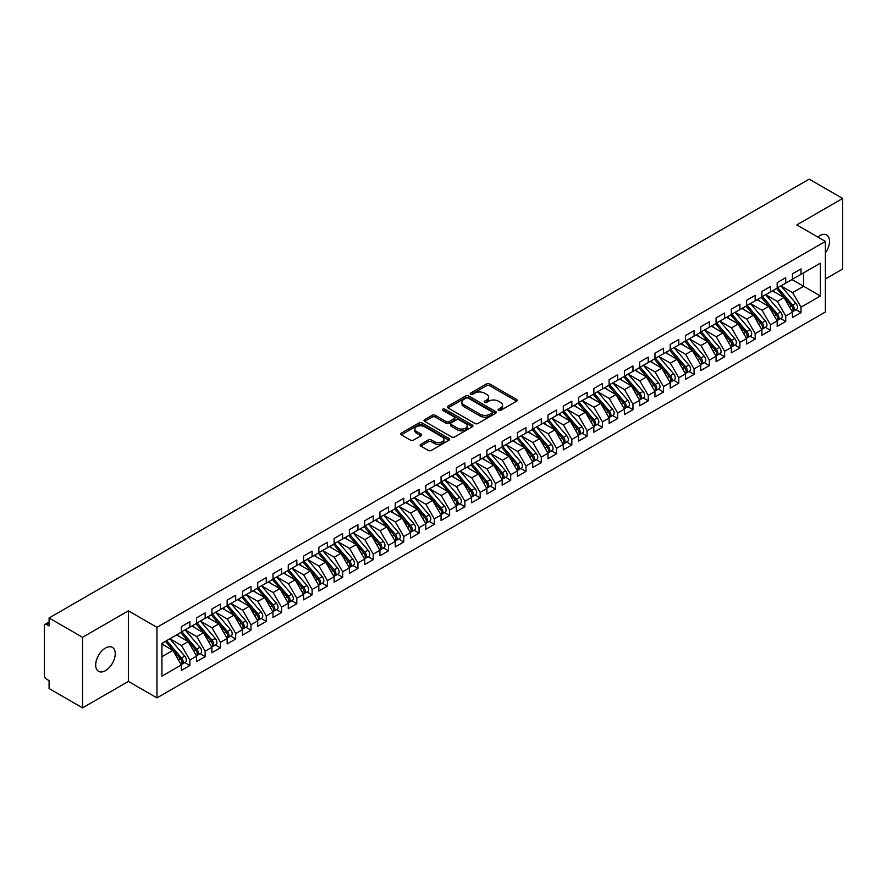 <?xml version="1.0" encoding="UTF-8"?>
<svg xmlns="http://www.w3.org/2000/svg" width="887" height="887" viewBox="0 0 887 887"><rect width="100%" height="100%" fill="white"/><g stroke="black" fill="none" stroke-linecap="round" stroke-linejoin="round"><path stroke-width="1.33" d="M498.549 410.404A1.486 0.854 0 0 0 500.645 410.404L516.578 401.201A2.118 1.22 0 0 0 517.199 400.336A2.118 1.22 0 0 0 516.578 399.472L489.58 383.883A2.118 1.22 0 0 0 486.586 383.883L470.653 393.085A1.486 0.854 0 0 0 470.221 393.695A1.486 0.854 0 0 0 470.653 394.294A1.486 0.854 0 0 0 472.749 394.294L474.811 393.107A6.786 3.914 0 0 1 484.413 393.107L486.664 394.405A6.786 3.914 0 0 1 488.648 397.176A6.786 3.914 0 0 1 486.664 399.948L484.601 401.135A1.486 0.854 0 0 0 484.169 401.744A1.486 0.854 0 0 0 484.601 402.354A1.486 0.854 0 0 0 486.697 402.354L488.759 401.157A6.786 3.914 0 0 1 498.361 401.157L500.612 402.454A6.786 3.914 0 0 1 502.596 405.226A6.786 3.914 0 0 1 500.612 407.998L498.549 409.195A1.486 0.854 0 0 0 498.106 409.794A1.486 0.854 0 0 0 498.549 410.404L498.549 409.195M105.464 670.639A13.826 7.983 120 0 0 114.501 658.453A13.826 7.983 120 0 0 112.383 647.377A13.826 7.983 120 0 0 105.464 648.053A13.826 7.983 120 0 0 96.428 660.238A13.826 7.983 120 0 0 98.546 671.326A13.826 7.983 120 0 0 105.464 670.639M825.387 252.917A13.826 7.983 120 0 0 826.651 234.988A13.826 7.983 120 0 0 819.732 235.676A13.826 7.983 120 0 0 817.792 237.029M420.748 444.32A2.118 1.22 0 0 0 420.128 445.185A2.118 1.22 0 0 0 420.748 446.05L428.321 450.43A2.118 1.22 0 0 0 431.326 450.43L449.022 440.207A2.118 1.22 0 0 0 449.642 439.342A2.118 1.22 0 0 0 449.022 438.477L422.024 422.888A2.118 1.22 0 0 0 419.03 422.888L401.323 433.111A2.118 1.22 0 0 0 400.702 433.976A2.118 1.22 0 0 0 401.323 434.841L410.481 440.118A2.118 1.22 0 0 0 413.475 440.118L421.048 435.75A2.118 1.22 0 0 0 421.669 434.885A2.118 1.22 0 0 0 421.048 434.02L416.513 431.404A5.677 3.271 0 0 1 414.85 429.086A5.677 3.271 0 0 1 418.354 426.059A5.677 3.271 0 0 1 424.54 426.769L442.303 437.025A5.677 3.271 0 0 1 443.966 439.342A5.677 3.271 0 0 1 440.462 442.369A5.677 3.271 0 0 1 434.286 441.659L431.326 439.952A2.118 1.22 0 0 0 428.321 439.952L420.748 444.32L420.748 446.05L428.321 441.715L428.321 439.952M825.387 278.995L842.65 269.027L842.65 198.455L809.188 179.141L49.084 617.973L49.084 625.912L46.645 624.503A3.238 1.874 -120 0 0 45.026 624.348A3.238 1.874 -120 0 0 44.35 625.834L44.35 675.229A3.238 1.874 -120 0 0 46.645 679.198L49.084 680.606L49.084 688.545L82.546 707.859L128.382 681.404L156.955 697.892L156.955 627.331L128.382 610.833L82.546 637.298L49.084 617.973M842.65 198.455L796.814 224.921L825.387 241.408L156.955 627.331M474.966 423.498A2.118 1.22 0 0 0 477.96 423.498L495.656 413.287A2.118 1.22 0 0 0 496.276 412.411A2.118 1.22 0 0 0 495.656 411.546L468.669 395.968A2.118 1.22 0 0 0 465.664 395.968L447.968 406.179A2.118 1.22 0 0 0 447.347 407.044A2.118 1.22 0 0 0 447.968 407.909L474.966 423.498M443.389 410.725A1.486 0.854 0 0 1 444.897 410.936L472.305 426.758L454.643 436.958A2.118 1.22 0 0 1 451.638 436.958L424.651 421.38L432.224 417.034L432.224 415.271L424.651 419.64A2.118 1.22 0 0 0 424.03 420.516A2.118 1.22 0 0 0 424.651 421.38L424.651 419.64M432.224 417.034A2.118 1.22 0 0 1 435.218 417.034L435.218 415.271A2.118 1.22 0 0 0 432.224 415.271M435.218 415.271L446.172 421.591A2.118 1.22 0 0 0 449.166 421.591L454.188 418.697A2.118 1.22 0 0 0 454.809 417.832A2.118 1.22 0 0 0 454.188 416.957L442.79 410.382A1.486 0.854 0 0 1 442.358 409.772A1.486 0.854 0 0 1 443.278 408.985A1.486 0.854 0 0 1 444.897 409.173L472.339 425.017A2.118 1.22 0 0 1 472.959 425.882A2.118 1.22 0 0 1 472.339 426.747L472.339 425.017M156.955 697.892L825.387 311.98L825.387 241.408M792.002 279.56L820.42 295.97L820.42 263.151L801.016 274.36L801.016 268.894L792.457 273.828L792.457 279.294L785.738 283.175L785.738 277.709L777.178 282.654L777.178 288.12L770.459 292L770.459 286.534L761.9 291.468L761.9 296.934L755.181 300.826L755.181 295.349L746.621 300.294L746.621 305.76L739.902 309.641L739.902 304.174L731.343 309.108L731.343 314.586L724.624 318.466L724.624 312.989L716.064 317.934L716.064 323.4L709.345 327.281L709.345 321.815L700.785 326.76L700.785 332.226L694.066 336.106L694.066 330.64L685.507 335.574L685.507 341.04L678.788 344.921L678.788 339.455L670.228 344.4L670.228 349.866L663.509 353.747L663.509 348.281L654.95 353.214L654.95 358.692L648.231 362.572L648.231 357.095L639.671 362.04L639.671 367.506L632.952 371.387L632.952 365.921L624.393 370.855L624.393 376.332L617.674 380.213L617.674 374.735L609.114 379.68L609.114 385.146L602.395 389.027L602.395 383.561L593.835 388.506L593.835 393.972L587.116 397.853L587.116 392.387L578.557 397.321L578.557 402.787L571.838 406.667L571.838 401.201L563.278 406.146L563.278 411.612L556.559 415.493L556.559 410.027L548 414.961L548 420.438L541.281 424.319L541.281 418.841L532.721 423.786L532.721 429.253L526.002 433.133L526.002 427.667L517.443 432.601L517.443 438.078L510.724 441.959L510.724 436.482L502.164 441.427L502.164 446.893L495.445 450.773L495.445 445.307L486.885 450.252L486.885 455.718L480.166 459.599L480.166 454.133L471.618 459.067L471.618 464.533L464.888 468.414L464.888 462.947L456.339 467.892L456.339 473.359L449.609 477.239L449.609 471.773L441.061 476.707L441.061 482.184L434.331 486.065L434.331 480.588L425.782 485.533L425.782 490.999L419.052 494.879L419.052 489.413L410.504 494.347L410.504 499.824L403.773 503.705L403.773 498.239L395.225 503.173L395.225 508.639L388.495 512.52L388.495 507.054L379.946 511.999L379.946 517.465L373.216 521.345L373.216 515.879L364.668 520.813L364.668 526.279L357.938 530.171L357.938 524.694L349.389 529.639L349.389 535.105L342.659 538.986L342.659 533.519L334.111 538.453L334.111 543.931L327.381 547.811L327.381 542.334L318.832 547.279L318.832 552.745L312.102 556.626L312.102 551.16L303.554 556.094L303.554 561.571L296.823 565.451L296.823 559.985L288.275 564.919L288.275 570.385L281.545 574.266L281.545 568.8L272.996 573.745L272.996 579.211L266.266 583.092L266.266 577.625L257.718 582.559L257.718 588.026L250.988 591.917L250.988 586.44L242.439 591.385L242.439 596.851L235.709 600.732L235.709 595.266L227.161 600.2L227.161 605.677L220.431 609.557L220.431 604.08L211.882 609.025L211.882 614.491L205.152 618.372L205.152 612.906L196.604 617.851L196.604 623.317L189.873 627.198L189.873 621.732L181.325 626.665L181.325 632.132L161.922 643.341L161.922 676.149L181.325 664.951L172.921 650.393L161.922 644.04M820.42 295.97L801.016 307.168L792.612 292.621L781.003 285.913M795.938 309.707L801.016 312.645L801.016 307.168M801.016 312.645L792.457 317.579L792.457 312.113L785.738 315.994L777.334 301.436L765.725 294.739L780.56 312.058L777.345 313.909A4.324 2.495 60 0 1 779.019 318.023A4.324 2.495 60 0 1 778.121 319.996A4.324 2.495 60 0 1 777.422 320.196M780.66 318.533L785.738 321.46L785.738 315.994M785.738 321.46L777.178 326.405L777.178 320.928L770.459 324.819L762.055 310.262L750.446 303.554M765.381 327.347L770.459 330.286L770.459 324.819M770.459 330.286L761.9 335.219L761.9 329.753L755.181 333.634L746.776 319.076L735.168 312.379L750.003 329.698L746.787 331.55A4.324 2.495 60 0 1 748.462 335.663A4.324 2.495 60 0 1 747.564 337.637A4.324 2.495 60 0 1 746.865 337.836M750.103 336.173L755.181 339.1L755.181 333.634M755.181 339.1L746.621 344.045L746.621 338.579L739.902 342.46L731.498 327.902L719.889 321.194M734.824 344.999L739.902 347.926L739.902 342.46M739.902 347.926L731.343 352.86L731.343 347.394L724.624 351.274L716.219 336.727L704.611 330.019L719.446 347.338L716.23 349.19A4.324 2.495 60 0 1 717.905 353.303A4.324 2.495 60 0 1 717.006 355.277A4.324 2.495 60 0 1 716.308 355.476M719.545 353.813L724.624 356.751L724.624 351.274M724.624 356.751L716.064 361.685L716.064 356.219L709.345 360.1L700.941 345.542L689.332 338.834L704.167 356.164L700.952 358.015A4.324 2.495 60 0 1 702.626 362.118A4.324 2.495 60 0 1 701.728 364.102A4.324 2.495 60 0 1 701.029 364.302M704.267 362.639L709.345 365.566L709.345 360.1M709.345 365.566L700.785 370.511L700.785 365.034L694.066 368.914L685.662 354.368L674.053 347.66M688.988 371.453L694.066 374.392L694.066 368.914M694.066 374.392L685.507 379.326L685.507 373.859L678.788 377.74L670.384 363.182L658.775 356.485M673.71 380.279L678.788 383.206L678.788 377.74M678.788 383.206L670.228 388.151L670.228 382.685L663.509 386.566L655.105 372.008L643.496 365.3M658.431 389.094L663.509 392.032L663.509 386.566M663.509 392.032L654.95 396.966L654.95 391.5L648.231 395.38L639.826 380.822L628.218 374.126L643.053 391.444L639.837 393.296A4.324 2.495 60 0 1 641.512 397.409A4.324 2.495 60 0 1 640.614 399.383A4.324 2.495 60 0 1 639.915 399.582M643.153 397.919L648.231 400.846L648.231 395.38M648.231 400.846L639.671 405.791L639.671 400.325L632.952 404.206L624.548 389.648L612.939 382.94L627.774 400.27L624.559 402.121A4.324 2.495 60 0 1 626.233 406.224A4.324 2.495 60 0 1 625.335 408.208A4.324 2.495 60 0 1 624.636 408.408M627.874 406.745L632.952 409.672L632.952 404.206M632.952 409.672L624.393 414.617L624.393 409.14L617.674 413.02L609.269 398.474L597.661 391.766M612.595 415.559L617.674 418.498L617.674 413.02M617.674 418.498L609.114 423.432L609.114 417.965L602.395 421.846L593.991 407.288L582.382 400.591L597.217 417.91L594.002 419.762A4.324 2.495 60 0 1 595.676 423.875A4.324 2.495 60 0 1 594.778 425.849A4.324 2.495 60 0 1 594.079 426.048M597.317 424.385L602.395 427.312L602.395 421.846M602.395 427.312L593.835 432.257L593.835 426.78L587.116 430.661L578.712 416.114L567.103 409.406M582.038 433.2L587.116 436.138L587.116 430.661M587.116 436.138L578.557 441.072L578.557 435.606L571.838 439.486L563.433 424.928L551.825 418.232L566.66 435.55L563.445 437.402A4.324 2.495 60 0 1 565.119 441.515A4.324 2.495 60 0 1 564.221 443.489A4.324 2.495 60 0 1 563.522 443.688M566.76 442.025L571.838 444.952L571.838 439.486M571.838 444.952L563.278 449.897L563.278 444.431L556.559 448.312L548.155 433.754L536.546 427.046L551.381 444.376L548.166 446.228A4.324 2.495 60 0 1 549.84 450.33A4.324 2.495 60 0 1 548.942 452.315A4.324 2.495 60 0 1 548.244 452.514M551.481 450.84L556.559 453.778L556.559 448.312M556.559 453.778L548 458.712L548 453.246L541.281 457.127L532.876 442.569L521.268 435.872M536.203 459.666L541.281 462.593L541.281 457.127M541.281 462.593L532.721 467.538L532.721 462.072L526.002 465.952L517.598 451.394L505.989 444.686M520.924 468.491L526.002 471.418L526.002 465.952M526.002 471.418L517.443 476.363L517.443 470.886L510.724 474.767L502.319 460.22L490.711 453.512M505.645 477.306L510.724 480.244L510.724 474.767M510.724 480.244L502.164 485.178L502.164 479.712L495.445 483.592L487.041 469.035L475.432 462.338L490.267 479.656L487.052 481.508A4.324 2.495 60 0 1 488.726 485.621A4.324 2.495 60 0 1 487.828 487.595A4.324 2.495 60 0 1 487.129 487.795M490.367 486.131L495.445 489.059L495.445 483.592M495.445 489.059L486.885 494.004L486.885 488.526L480.166 492.407L471.762 477.86L460.153 471.152L474.988 488.482L471.773 490.334A4.324 2.495 60 0 1 473.447 494.436A4.324 2.495 60 0 1 472.549 496.421A4.324 2.495 60 0 1 471.851 496.62M475.088 494.946L480.166 497.884L480.166 492.407M480.166 497.884L471.618 502.818L471.618 497.352L464.888 501.233L456.483 486.675L444.875 479.978M459.81 503.772L464.888 506.699L464.888 501.233M464.888 506.699L456.339 511.644L456.339 506.178L449.609 510.058L441.205 495.5L429.596 488.792L444.431 506.122L441.216 507.974A4.324 2.495 60 0 1 442.89 512.076A4.324 2.495 60 0 1 441.992 514.061A4.324 2.495 60 0 1 441.294 514.26M444.531 512.586L449.609 515.524L449.609 510.058M449.609 515.524L441.061 520.458L441.061 514.992L434.331 518.873L425.926 504.326L414.318 497.618M429.253 521.412L434.331 524.339L434.331 518.873M434.331 524.339L425.782 529.284L425.782 523.818L419.052 527.698L410.648 513.141L399.039 506.433L413.874 523.762L410.659 525.614A4.324 2.495 60 0 1 412.333 529.716A4.324 2.495 60 0 1 411.435 531.701A4.324 2.495 60 0 1 410.736 531.901M413.974 530.238L419.052 533.165L419.052 527.698M419.052 533.165L410.504 538.11L410.504 532.632L403.773 536.513L395.369 521.966L383.761 515.258M398.695 539.052L403.773 541.99L403.773 536.513M403.773 541.99L395.225 546.924L395.225 541.458L388.495 545.339L380.091 530.781L368.482 524.084M383.417 547.878L388.495 550.805L388.495 545.339M388.495 550.805L379.946 555.75L379.946 550.273L373.216 554.164L364.812 539.606L353.203 532.899L368.038 550.228L364.823 552.08A4.324 2.495 60 0 1 366.497 556.182A4.324 2.495 60 0 1 365.599 558.167A4.324 2.495 60 0 1 364.901 558.366M368.138 556.692L373.216 559.63L373.216 554.164M373.216 559.63L364.668 564.564L364.668 559.098L357.938 562.979L349.533 548.421L337.925 541.724M352.86 565.518L357.938 568.445L357.938 562.979M357.938 568.445L349.389 573.39L349.389 567.924L342.659 571.805L334.255 557.247L322.646 550.539L337.481 567.868L334.266 569.72A4.324 2.495 60 0 1 335.94 573.822A4.324 2.495 60 0 1 335.042 575.807A4.324 2.495 60 0 1 334.344 576.007M337.581 574.344L342.659 577.271L342.659 571.805M342.659 577.271L334.111 582.205L334.111 576.738L327.381 580.619L318.976 566.072L307.368 559.364L322.203 576.683L318.987 578.535A4.324 2.495 60 0 1 320.662 582.648A4.324 2.495 60 0 1 319.763 584.622A4.324 2.495 60 0 1 319.065 584.821M322.303 583.158L327.381 586.096L327.381 580.619M327.381 586.096L318.832 591.03L318.832 585.564L312.102 589.445L303.698 574.887L292.089 568.179M307.024 591.984L312.102 594.911L312.102 589.445M312.102 594.911L303.554 599.856L303.554 594.379L296.823 598.259L288.419 583.713L276.811 577.005L291.646 594.334L288.43 596.186A4.324 2.495 60 0 1 290.104 600.288A4.324 2.495 60 0 1 289.206 602.262A4.324 2.495 60 0 1 288.508 602.461M291.745 600.798L296.823 603.737L296.823 598.259M296.823 603.737L288.275 608.67L288.275 603.204L281.545 607.085L273.141 592.527L261.532 585.83M276.467 609.624L281.545 612.551L281.545 607.085M281.545 612.551L272.996 617.496L272.996 612.019L266.266 615.911L257.862 601.353L246.253 594.645M261.188 618.439L266.266 621.377L266.266 615.911M266.266 621.377L257.718 626.311L257.718 620.845L250.988 624.725L242.583 610.167L230.975 603.47L245.81 620.789L242.606 622.641A4.324 2.495 60 0 1 244.269 626.754A4.324 2.495 60 0 1 243.371 628.728A4.324 2.495 60 0 1 242.672 628.927M245.91 627.264L250.988 630.191L250.988 624.725M250.988 630.191L242.439 635.136L242.439 629.67L235.709 633.551L227.305 618.993L215.696 612.285M230.631 636.09L235.709 639.017L235.709 633.551M235.709 639.017L227.161 643.951L227.161 638.485L220.431 642.365L212.026 627.819L200.418 621.111L215.253 638.429L212.048 640.281A4.324 2.495 60 0 1 213.712 644.394A4.324 2.495 60 0 1 212.813 646.368A4.324 2.495 60 0 1 212.115 646.568M215.353 644.904L220.431 647.843L220.431 642.365M220.431 647.843L211.882 652.777L211.882 647.31L205.152 651.191L196.748 636.633L185.139 629.925M200.074 653.73L205.152 656.657L205.152 651.191M205.152 656.657L196.604 661.602L196.604 656.125L189.873 660.006L181.469 645.459L169.86 638.751L184.696 656.081L181.491 657.932A4.324 2.495 60 0 1 183.154 662.035A4.324 2.495 60 0 1 182.256 664.008A4.324 2.495 60 0 1 181.558 664.219M184.795 662.545L189.873 665.483L189.873 660.006M189.873 665.483L181.325 670.417L181.325 664.951M181.325 631.954L189.873 627.198M161.922 656.746L172.921 650.393M196.604 623.14L205.152 618.372M181.469 645.459L188.199 641.578L176.58 634.87M196.604 656.125L188.199 641.578M211.882 614.314L220.431 609.557M196.748 636.633L203.478 632.753L191.858 626.045M211.882 647.31L203.478 632.753M227.161 605.499L235.709 600.732M212.026 627.819L218.756 623.938L207.137 617.23M227.161 638.485L218.756 623.938M242.439 596.674L250.988 591.917M227.305 618.993L234.035 615.112L222.415 608.404M242.439 629.67L234.035 615.112M257.718 587.859L266.266 583.092M242.583 610.167L249.314 606.287L237.694 599.59M257.718 620.845L249.314 606.287M272.996 579.034L281.545 574.266M257.862 601.353L264.592 597.472L252.972 590.764M272.996 612.019L264.592 597.472M288.275 570.208L296.823 565.451M273.141 592.527L279.871 588.646L268.251 581.95M288.275 603.204L279.871 588.646M303.554 561.393L312.102 556.626M288.419 583.713L295.149 579.832L283.53 573.124M303.554 594.379L295.149 579.832M318.832 552.568L327.381 547.811M303.698 574.887L310.428 571.006L298.808 564.298M318.832 585.564L310.428 571.006M334.111 543.753L342.659 538.986M318.976 566.072L325.706 562.181L314.087 555.484M334.111 576.738L325.706 562.181M349.389 534.928L357.938 530.171M334.255 557.247L340.985 553.366L329.365 546.658M349.389 567.924L340.985 553.366M364.668 526.113L373.216 521.345M349.533 548.421L356.264 544.54L344.644 537.844M364.668 559.098L356.264 544.54M379.946 517.287L388.495 512.52M364.812 539.606L371.542 535.726L359.922 529.018M379.946 550.273L371.542 535.726M395.225 508.462L403.773 503.705M380.091 530.781L386.821 526.9L375.201 520.203M395.225 541.458L386.821 526.9M410.504 499.647L419.052 494.879M395.369 521.966L402.099 518.086L390.48 511.378M410.504 532.632L402.099 518.086M425.782 490.821L434.331 486.065M410.648 513.141L417.378 509.26L405.758 502.552M425.782 523.818L417.378 509.26M441.061 482.007L449.609 477.239M425.926 504.326L432.656 500.434L421.037 493.737M441.061 514.992L432.656 500.434M456.339 473.181L464.888 468.414M441.205 495.5L447.935 491.62L436.315 484.912M456.339 506.178L447.935 491.62M471.618 464.367L480.166 459.599M456.483 486.675L463.214 482.794L451.594 476.097M471.618 497.352L463.214 482.794M486.885 455.541L495.445 450.773M471.762 477.86L478.492 473.98L466.872 467.272M486.885 488.526L478.492 473.98M502.164 446.715L510.724 441.959M487.041 469.035L493.771 465.154L482.151 458.446M502.164 479.712L493.771 465.154M517.443 437.901L526.002 433.133M502.319 460.22L509.049 456.339L497.43 449.631M517.443 470.886L509.049 456.339M532.721 429.075L541.281 424.319M517.598 451.394L524.328 447.514L512.708 440.806M532.721 462.072L524.328 447.514M548 420.261L556.559 415.493M532.876 442.569L539.606 438.688L527.987 431.991M548 453.246L539.606 438.688M563.278 411.435L571.838 406.667M548.155 433.754L554.885 429.873L543.265 423.166M563.278 444.431L554.885 429.873M578.557 402.609L587.116 397.853M563.433 424.928L570.164 421.048L558.544 414.351M578.557 435.606L570.164 421.048M593.835 393.795L602.395 389.027M578.712 416.114L585.442 412.233L573.822 405.525M593.835 426.78L585.442 412.233M609.114 384.969L617.674 380.213M593.991 407.288L600.721 403.408L589.101 396.7M609.114 417.965L600.721 403.408M624.393 376.155L632.952 371.387M609.269 398.474L615.999 394.593L604.38 387.885M624.393 409.14L615.999 394.593M639.671 367.329L648.231 362.572M624.548 389.648L631.278 385.767L619.658 379.059M639.671 400.325L631.278 385.767M654.95 358.514L663.509 353.747M639.826 380.822L646.545 376.942L634.937 370.245M654.95 391.5L646.545 376.942M670.228 349.689L678.788 344.921M655.105 372.008L661.824 368.127L650.215 361.419M670.228 382.685L661.824 368.127M685.507 340.863L694.066 336.106M670.384 363.182L677.103 359.302L665.494 352.605M685.507 373.859L677.103 359.302M700.785 332.048L709.345 327.281M685.662 354.368L692.381 350.487L680.772 343.779M700.785 365.034L692.381 350.487M716.064 323.223L724.624 318.466M700.941 345.542L707.66 341.661L696.051 334.953M716.064 356.219L707.66 341.661M731.343 314.408L739.902 309.641M716.219 336.727L722.938 332.847L711.33 326.139M731.343 347.394L722.938 332.847M746.621 305.583L755.181 300.826M731.498 327.902L738.217 324.021L726.608 317.313M746.621 338.579L738.217 324.021M761.9 296.768L770.459 292M746.776 319.076L753.495 315.195L741.887 308.499M761.9 329.753L753.495 315.195M777.178 287.942L785.738 283.175M762.055 310.262L768.774 306.381L757.165 299.673M777.178 320.928L768.774 306.381M792.457 279.117L801.016 274.36M792.612 292.621L803.611 286.268L803.611 272.863L820.42 263.151M777.334 301.436L784.053 297.555L772.444 290.858M792.457 312.113L784.053 297.555M82.546 637.298L82.546 707.859M128.382 681.404L128.382 610.833M499.137 410.614L500.612 409.761A6.786 3.914 0 0 0 502.596 406.989L502.596 405.226M488.648 397.176L488.648 398.939A6.786 3.914 0 0 1 486.664 401.711L485.189 402.565M516.578 399.472L516.578 401.201L489.58 385.645A2.118 1.22 0 0 0 486.586 385.645L471.241 394.504M495.633 413.298L468.669 397.731A2.118 1.22 0 0 0 465.664 397.731L448.002 407.931L447.968 406.179M491.908 413.02A1.486 0.854 0 0 0 492.34 412.411A1.486 0.854 0 0 0 491.908 411.812L468.214 398.13A1.486 0.854 0 0 0 466.118 398.13L463.945 399.383A6.786 3.914 0 0 0 461.95 402.155A6.786 3.914 0 0 0 463.945 404.927L480.133 414.273A6.786 3.914 0 0 0 489.735 414.273L491.908 413.02L491.908 414.783A1.486 0.854 0 0 0 492.34 414.185L492.34 412.411M461.95 402.155L461.95 403.918A6.786 3.914 0 0 0 463.945 406.689L463.945 404.927M491.908 414.783L489.735 416.036A6.786 3.914 0 0 1 480.133 416.036L463.945 406.689M435.218 417.034L446.172 423.354A2.118 1.22 0 0 0 449.166 423.354L454.188 420.46A2.118 1.22 0 0 0 454.809 419.595L454.809 417.832M457.526 428.155A5.677 3.271 0 0 0 463.713 428.864A5.677 3.271 0 0 0 467.216 425.838A5.677 3.271 0 0 0 465.553 423.52L459.289 419.906A2.118 1.22 0 0 0 456.295 419.906L451.272 422.811A2.118 1.22 0 0 0 450.651 423.676A2.118 1.22 0 0 0 451.272 424.54L457.526 428.155L457.526 429.918A5.677 3.271 0 0 0 463.713 430.627A5.677 3.271 0 0 0 467.216 427.601L467.216 425.838M450.651 423.676L450.651 425.438A2.118 1.22 0 0 0 451.272 426.303L451.272 424.54M457.526 429.918L451.272 426.303M443.966 439.342L443.966 441.105A5.677 3.271 0 0 1 440.462 444.132A5.677 3.271 0 0 1 434.286 443.422L431.326 441.715A2.118 1.22 0 0 0 428.321 441.715M414.85 429.086L414.85 430.849A5.677 3.271 0 0 0 416.513 433.166L416.513 431.404M421.048 434.02L421.048 435.75L416.513 433.166M448.988 440.229L422.024 424.651A2.118 1.22 0 0 0 419.03 424.651L401.356 434.852M777.777 287.776L792.623 305.095A4.324 2.495 60 0 1 794.297 309.197A4.324 2.495 60 0 1 793.399 311.171L796.604 309.319A4.324 2.495 -120 0 0 797.502 307.345A4.324 2.495 -120 0 0 795.839 303.243L780.981 285.924M793.399 311.171A4.324 2.495 60 0 1 792.701 311.381M776.546 288.486L791.404 305.793A4.324 2.495 60 0 1 793.067 309.907A4.324 2.495 60 0 1 792.291 311.814M775.105 292.388L773.342 290.337M778.121 319.996L781.325 318.145A4.324 2.495 -120 0 0 782.223 316.171A4.324 2.495 -120 0 0 780.56 312.058M761.268 297.3L776.125 314.619A4.324 2.495 60 0 1 777.788 318.721A4.324 2.495 60 0 1 777.012 320.628M759.826 301.214L758.063 299.152M762.498 296.602L777.345 313.909M747.22 305.416L762.066 322.735A4.324 2.495 60 0 1 763.74 326.837A4.324 2.495 60 0 1 762.842 328.822L766.046 326.97A4.324 2.495 -120 0 0 766.945 324.986A4.324 2.495 -120 0 0 765.281 320.883L750.424 303.565M762.842 328.822A4.324 2.495 60 0 1 762.144 329.022M745.989 306.126L760.846 323.433A4.324 2.495 60 0 1 762.51 327.547A4.324 2.495 60 0 1 761.733 329.454M744.548 310.029L742.785 307.977M747.564 337.637L750.768 335.785A4.324 2.495 -120 0 0 751.666 333.811A4.324 2.495 -120 0 0 750.003 329.698M730.711 314.94L745.568 332.259A4.324 2.495 60 0 1 747.231 336.361A4.324 2.495 60 0 1 746.455 338.269M729.269 318.854L727.506 316.803M731.941 314.242L746.787 331.55M716.663 323.056L731.509 340.375A4.324 2.495 60 0 1 733.183 344.478A4.324 2.495 60 0 1 732.285 346.462L735.489 344.611A4.324 2.495 -120 0 0 736.387 342.626A4.324 2.495 -120 0 0 734.724 338.524L719.867 321.205M732.285 346.462A4.324 2.495 60 0 1 731.587 346.662M715.432 323.766L730.289 341.085A4.324 2.495 60 0 1 731.952 345.187A4.324 2.495 60 0 1 731.176 347.094M713.991 327.669L712.228 325.618M717.006 355.277L720.211 353.425A4.324 2.495 -120 0 0 721.109 351.452A4.324 2.495 -120 0 0 719.446 347.338M700.153 332.592L715.011 349.899A4.324 2.495 60 0 1 716.674 354.013A4.324 2.495 60 0 1 715.898 355.92M698.712 336.495L696.949 334.443M701.384 331.882L716.23 349.19M701.728 364.102L704.932 362.251A4.324 2.495 -120 0 0 705.83 360.266A4.324 2.495 -120 0 0 704.167 356.164M684.875 341.406L699.732 358.725A4.324 2.495 60 0 1 701.395 362.827A4.324 2.495 60 0 1 700.619 364.734M683.433 345.309L681.671 343.258M686.106 340.708L700.952 358.015M670.827 349.522L685.673 366.841A4.324 2.495 60 0 1 687.347 370.943A4.324 2.495 60 0 1 686.449 372.917L689.654 371.065A4.324 2.495 -120 0 0 690.552 369.092A4.324 2.495 -120 0 0 688.889 364.989L674.031 347.671M686.449 372.917A4.324 2.495 60 0 1 685.751 373.128M669.596 350.232L684.454 367.54A4.324 2.495 60 0 1 686.117 371.653A4.324 2.495 60 0 1 685.341 373.56M668.155 354.135L666.392 352.084M655.548 358.348L670.395 375.656A4.324 2.495 60 0 1 672.069 379.769A4.324 2.495 60 0 1 671.171 381.743L674.375 379.891A4.324 2.495 -120 0 0 675.273 377.917A4.324 2.495 -120 0 0 673.61 373.804L658.753 356.496M671.171 381.743A4.324 2.495 60 0 1 670.472 381.942M654.318 359.047L669.175 376.365A4.324 2.495 60 0 1 670.838 380.468A4.324 2.495 60 0 1 670.062 382.375M652.876 362.96L651.113 360.898M640.27 367.163L655.116 384.481A4.324 2.495 60 0 1 656.79 388.584A4.324 2.495 60 0 1 655.892 390.568L659.096 388.717A4.324 2.495 -120 0 0 659.995 386.732A4.324 2.495 -120 0 0 658.331 382.63L643.474 365.311M655.892 390.568A4.324 2.495 60 0 1 655.194 390.768M639.039 367.872L653.896 385.18A4.324 2.495 60 0 1 655.571 389.293A4.324 2.495 60 0 1 654.783 391.2M637.598 371.775L635.835 369.724M640.614 399.383L643.818 397.531A4.324 2.495 -120 0 0 644.716 395.558A4.324 2.495 -120 0 0 643.053 391.444M623.772 376.698L638.618 394.005A4.324 2.495 60 0 1 640.292 398.108A4.324 2.495 60 0 1 639.505 400.026M622.319 380.601L620.556 378.549M624.991 375.988L639.837 393.296M625.335 408.208L628.539 406.357A4.324 2.495 -120 0 0 629.437 404.372A4.324 2.495 -120 0 0 627.774 400.27M608.493 385.512L623.339 402.831A4.324 2.495 60 0 1 625.013 406.933A4.324 2.495 60 0 1 624.226 408.84M607.041 389.415L605.278 387.364M609.713 384.803L624.559 402.121M594.434 393.628L609.28 410.947A4.324 2.495 60 0 1 610.955 415.049A4.324 2.495 60 0 1 610.056 417.023L613.261 415.171A4.324 2.495 -120 0 0 614.159 413.198A4.324 2.495 -120 0 0 612.496 409.084L597.638 391.777M610.056 417.023A4.324 2.495 60 0 1 609.358 417.223M593.215 394.338L608.061 411.646A4.324 2.495 60 0 1 609.735 415.759A4.324 2.495 60 0 1 608.948 417.666M591.762 398.241L589.999 396.19M594.778 425.849L597.982 423.997A4.324 2.495 -120 0 0 598.88 422.012A4.324 2.495 -120 0 0 597.217 417.91M577.936 403.153L592.782 420.471A4.324 2.495 60 0 1 594.456 424.574A4.324 2.495 60 0 1 593.669 426.481M576.483 407.055L574.721 405.004M579.156 402.454L594.002 419.762M563.877 411.269L578.723 428.587A4.324 2.495 60 0 1 580.397 432.69A4.324 2.495 60 0 1 579.499 434.674L582.704 432.812A4.324 2.495 -120 0 0 583.602 430.838A4.324 2.495 -120 0 0 581.939 426.736L567.081 409.417M579.499 434.674A4.324 2.495 60 0 1 578.801 434.874M562.657 411.978L577.504 429.286A4.324 2.495 60 0 1 579.178 433.399A4.324 2.495 60 0 1 578.391 435.306M561.205 415.881L559.442 413.83M564.221 443.489L567.425 441.637A4.324 2.495 -120 0 0 568.323 439.664A4.324 2.495 -120 0 0 566.66 435.55M547.379 420.793L562.225 438.111A4.324 2.495 60 0 1 563.899 442.214A4.324 2.495 60 0 1 563.112 444.121M545.926 424.707L544.163 422.644M548.598 420.094L563.445 437.402M548.942 452.315L552.146 450.463A4.324 2.495 -120 0 0 553.044 448.478A4.324 2.495 -120 0 0 551.381 444.376M532.1 429.618L546.946 446.926A4.324 2.495 60 0 1 548.621 451.039A4.324 2.495 60 0 1 547.833 452.947M530.648 433.521L528.885 431.47M533.32 428.909L548.166 446.228M518.041 437.734L532.887 455.042A4.324 2.495 60 0 1 534.562 459.156A4.324 2.495 60 0 1 533.664 461.129L536.868 459.278A4.324 2.495 -120 0 0 537.766 457.304A4.324 2.495 -120 0 0 536.103 453.19L521.246 435.883M533.664 461.129A4.324 2.495 60 0 1 532.965 461.329M516.822 438.444L531.668 455.752A4.324 2.495 60 0 1 533.342 459.854A4.324 2.495 60 0 1 532.555 461.772M515.369 442.347L513.606 440.296M502.763 446.549L517.609 463.868A4.324 2.495 60 0 1 519.283 467.97A4.324 2.495 60 0 1 518.385 469.955L521.589 468.103A4.324 2.495 -120 0 0 522.487 466.118A4.324 2.495 -120 0 0 520.824 462.016L505.967 444.697M518.385 469.955A4.324 2.495 60 0 1 517.686 470.154M501.543 447.259L516.389 464.577A4.324 2.495 60 0 1 518.063 468.68A4.324 2.495 60 0 1 517.276 470.587M500.091 451.161L498.328 449.11M487.484 455.375L502.33 472.693A4.324 2.495 60 0 1 504.004 476.796A4.324 2.495 60 0 1 503.106 478.769L506.311 476.918A4.324 2.495 -120 0 0 507.209 474.944A4.324 2.495 -120 0 0 505.546 470.831L490.688 453.523M503.106 478.769A4.324 2.495 60 0 1 502.408 478.969M486.264 456.084L501.111 473.392A4.324 2.495 60 0 1 502.785 477.505A4.324 2.495 60 0 1 501.998 479.412M484.812 459.987L483.049 457.936M487.828 487.595L491.043 485.743A4.324 2.495 -120 0 0 491.93 483.759A4.324 2.495 -120 0 0 490.267 479.656M470.986 464.899L485.832 482.218A4.324 2.495 60 0 1 487.506 486.32A4.324 2.495 60 0 1 486.719 488.227M469.533 468.802L467.771 466.75M472.206 464.2L487.052 481.508M472.549 496.421L475.765 494.558A4.324 2.495 -120 0 0 476.652 492.584A4.324 2.495 -120 0 0 474.988 488.482M455.707 473.725L470.553 491.032A4.324 2.495 60 0 1 472.228 495.146A4.324 2.495 60 0 1 471.44 497.053M454.255 477.627L452.492 475.576M456.927 473.015L471.773 490.334M441.648 481.841L456.495 499.148A4.324 2.495 60 0 1 458.169 503.262A4.324 2.495 60 0 1 457.271 505.235L460.486 503.384A4.324 2.495 -120 0 0 461.373 501.41A4.324 2.495 -120 0 0 459.71 497.297L444.853 479.989M457.271 505.235A4.324 2.495 60 0 1 456.572 505.435M440.429 482.539L455.275 499.858A4.324 2.495 60 0 1 456.949 503.96A4.324 2.495 60 0 1 456.162 505.867M438.976 486.453L437.213 484.402M441.992 514.061L445.207 512.209A4.324 2.495 -120 0 0 446.094 510.225A4.324 2.495 -120 0 0 444.431 506.122M425.15 491.365L439.996 508.672A4.324 2.495 60 0 1 441.671 512.786A4.324 2.495 60 0 1 440.883 514.693M423.698 495.268L421.935 493.216M426.37 490.655L441.216 507.974M411.091 499.481L425.937 516.788A4.324 2.495 60 0 1 427.612 520.902A4.324 2.495 60 0 1 426.714 522.875L429.929 521.024A4.324 2.495 -120 0 0 430.816 519.05A4.324 2.495 -120 0 0 429.153 514.937L414.296 497.629M426.714 522.875A4.324 2.495 60 0 1 426.015 523.075M409.872 500.19L424.718 517.498A4.324 2.495 60 0 1 426.392 521.6A4.324 2.495 60 0 1 425.605 523.518M408.419 504.093L406.656 502.042M411.435 531.701L414.65 529.849A4.324 2.495 -120 0 0 415.537 527.865A4.324 2.495 -120 0 0 413.874 523.762M394.593 509.005L409.439 526.324A4.324 2.495 60 0 1 411.113 530.426A4.324 2.495 60 0 1 410.326 532.333M393.141 512.908L391.378 510.857M395.813 508.306L410.659 525.614M380.534 517.121L395.38 534.44A4.324 2.495 60 0 1 397.054 538.542A4.324 2.495 60 0 1 396.156 540.516L399.372 538.664A4.324 2.495 -120 0 0 400.259 536.69A4.324 2.495 -120 0 0 398.596 532.588L383.738 515.269M396.156 540.516A4.324 2.495 60 0 1 395.458 540.715M379.314 517.831L394.161 535.138A4.324 2.495 60 0 1 395.835 539.252A4.324 2.495 60 0 1 395.048 541.159M377.862 521.733L376.099 519.682M365.256 525.947L380.102 543.254A4.324 2.495 60 0 1 381.776 547.368A4.324 2.495 60 0 1 380.878 549.341L384.093 547.49A4.324 2.495 -120 0 0 384.98 545.516A4.324 2.495 -120 0 0 383.317 541.403L368.46 524.095M380.878 549.341A4.324 2.495 60 0 1 380.179 549.541M364.036 526.645L378.882 543.964A4.324 2.495 60 0 1 380.556 548.066A4.324 2.495 60 0 1 379.769 549.973M362.583 530.559L360.821 528.497M365.599 558.167L368.815 556.315A4.324 2.495 -120 0 0 369.702 554.331A4.324 2.495 -120 0 0 368.038 550.228M348.757 535.471L363.603 552.778A4.324 2.495 60 0 1 365.278 556.892A4.324 2.495 60 0 1 364.49 558.799M347.305 539.374L345.542 537.322M349.977 534.761L364.823 552.08M334.698 543.587L349.545 560.894A4.324 2.495 60 0 1 351.219 565.008A4.324 2.495 60 0 1 350.321 566.981L353.536 565.13A4.324 2.495 -120 0 0 354.423 563.156A4.324 2.495 -120 0 0 352.76 559.043L337.903 541.735M350.321 566.981A4.324 2.495 60 0 1 349.622 567.181M333.479 544.285L348.325 561.604A4.324 2.495 60 0 1 349.999 565.706A4.324 2.495 60 0 1 349.212 567.613M332.026 548.199L330.263 546.148M335.042 575.807L338.257 573.956A4.324 2.495 -120 0 0 339.144 571.971A4.324 2.495 -120 0 0 337.481 567.868M318.2 553.111L333.046 570.43A4.324 2.495 60 0 1 334.721 574.532A4.324 2.495 60 0 1 333.933 576.439M316.748 557.014L314.985 554.963M319.42 552.401L334.266 569.72M319.763 584.622L322.979 582.77A4.324 2.495 -120 0 0 323.866 580.797A4.324 2.495 -120 0 0 322.203 576.683M302.922 561.937L317.768 579.244A4.324 2.495 60 0 1 319.442 583.358A4.324 2.495 60 0 1 318.655 585.265M301.469 565.839L299.706 563.788M304.141 561.227L318.987 578.535M288.863 570.053L303.709 587.36A4.324 2.495 60 0 1 305.383 591.463A4.324 2.495 60 0 1 304.485 593.447L307.7 591.596A4.324 2.495 -120 0 0 308.587 589.611A4.324 2.495 -120 0 0 306.924 585.509L292.067 568.19M304.485 593.447A4.324 2.495 60 0 1 303.786 593.647M287.643 570.751L302.489 588.07A4.324 2.495 60 0 1 304.163 592.172A4.324 2.495 60 0 1 303.376 594.079M286.191 574.654L284.428 572.603M289.206 602.262L292.422 600.41A4.324 2.495 -120 0 0 293.309 598.437A4.324 2.495 -120 0 0 291.646 594.334M272.364 579.577L287.211 596.884A4.324 2.495 60 0 1 288.885 600.998A4.324 2.495 60 0 1 288.098 602.905M270.912 583.48L269.149 581.428M273.584 578.867L288.43 596.186M258.305 587.693L273.163 605.001A4.324 2.495 60 0 1 274.826 609.114A4.324 2.495 60 0 1 273.928 611.088L277.143 609.236A4.324 2.495 -120 0 0 278.03 607.262A4.324 2.495 -120 0 0 276.367 603.149L261.51 585.841M273.928 611.088A4.324 2.495 60 0 1 273.229 611.287M257.086 588.391L271.932 605.71A4.324 2.495 60 0 1 273.606 609.812A4.324 2.495 60 0 1 272.819 611.72M255.633 592.305L253.87 590.243M243.027 596.507L257.884 613.826A4.324 2.495 60 0 1 259.547 617.929A4.324 2.495 60 0 1 258.649 619.913L261.865 618.062A4.324 2.495 -120 0 0 262.752 616.077A4.324 2.495 -120 0 0 261.088 611.975L246.231 594.656M258.649 619.913A4.324 2.495 60 0 1 257.951 620.113M241.807 597.217L256.653 614.525A4.324 2.495 60 0 1 258.328 618.638A4.324 2.495 60 0 1 257.54 620.545M240.355 601.12L238.592 599.069M243.371 628.728L246.586 626.876A4.324 2.495 -120 0 0 247.473 624.903A4.324 2.495 -120 0 0 245.81 620.789M226.529 606.032L241.375 623.35A4.324 2.495 60 0 1 243.049 627.453A4.324 2.495 60 0 1 242.262 629.36M225.076 609.946L223.313 607.894M227.748 605.333L242.606 622.641M212.47 614.148L227.327 631.466A4.324 2.495 60 0 1 228.99 635.569A4.324 2.495 60 0 1 228.092 637.553L231.307 635.702A4.324 2.495 -120 0 0 232.194 633.717A4.324 2.495 -120 0 0 230.531 629.615L215.674 612.296M228.092 637.553A4.324 2.495 60 0 1 227.394 637.753M211.25 614.857L226.096 632.176A4.324 2.495 60 0 1 227.771 636.278A4.324 2.495 60 0 1 226.983 638.185M209.798 618.76L208.035 616.709M212.813 646.368L216.029 644.516A4.324 2.495 -120 0 0 216.916 642.543A4.324 2.495 -120 0 0 215.253 638.429M195.972 623.683L210.818 640.991A4.324 2.495 60 0 1 212.492 645.104A4.324 2.495 60 0 1 211.705 647.011M194.519 627.586L192.756 625.535M197.191 622.973L212.048 640.281M181.913 631.799L196.77 649.107A4.324 2.495 60 0 1 198.433 653.209A4.324 2.495 60 0 1 197.535 655.194L200.75 653.342A4.324 2.495 -120 0 0 201.637 651.357A4.324 2.495 -120 0 0 199.974 647.255L185.117 629.947M197.535 655.194A4.324 2.495 60 0 1 196.836 655.393M180.693 632.498L195.539 649.816A4.324 2.495 60 0 1 197.213 653.919A4.324 2.495 60 0 1 196.426 655.826M179.241 636.4L177.478 634.349M182.256 664.008L185.472 662.157A4.324 2.495 -120 0 0 186.359 660.183A4.324 2.495 -120 0 0 184.696 656.081M165.414 641.323L180.261 658.631A4.324 2.495 60 0 1 181.935 662.744A4.324 2.495 60 0 1 181.148 664.651M163.962 645.226L162.199 643.175M166.634 640.614L181.491 657.932M49.084 623.095L46.645 624.503M500.612 409.761L500.612 407.998M484.601 402.354L484.601 401.135M486.664 401.711L486.664 399.948M470.653 394.294L470.653 393.085M486.586 385.645L486.586 383.883M489.58 385.645L489.58 383.883M465.664 397.731L465.664 395.968M468.669 397.731L468.669 395.968M495.656 413.287L495.656 411.546M480.133 416.036L480.133 414.273M489.735 416.036L489.735 414.273M446.172 423.354L446.172 421.591M449.166 423.354L449.166 421.591M454.188 420.46L454.188 418.697M444.897 410.936L444.897 409.173M431.326 441.715L431.326 439.952M434.286 443.422L434.286 441.659M401.323 434.841L401.323 433.111M419.03 424.651L419.03 422.888M422.024 424.651L422.024 422.888M449.022 440.207L449.022 438.477M791.404 305.793L789.463 306.913M795.839 303.243L792.623 305.095M776.125 314.619L774.185 315.739M760.846 323.433L758.906 324.564M765.281 320.883L762.066 322.735M745.568 332.259L743.628 333.379M730.289 341.085L728.349 342.205M734.724 338.524L731.509 340.375M715.011 349.899L713.07 351.019M699.732 358.725L697.792 359.845M684.454 367.54L682.513 368.659M688.889 364.989L685.673 366.841M669.175 376.365L667.235 377.485M673.61 373.804L670.395 375.656M653.896 385.18L651.956 386.311M658.331 382.63L655.116 384.481M638.618 394.005L636.678 395.125M623.339 402.831L621.399 403.951M608.061 411.646L606.12 412.765M612.496 409.084L609.28 410.947M592.782 420.471L590.842 421.591M577.504 429.286L575.563 430.406M581.939 426.736L578.723 428.587M562.225 438.111L560.285 439.231M546.946 446.926L545.006 448.057M531.668 455.752L529.727 456.872M536.103 453.19L532.887 455.042M516.389 464.577L514.449 465.697M520.824 462.016L517.609 463.868M501.111 473.392L499.17 474.512M505.546 470.831L502.33 472.693M485.832 482.218L483.892 483.337M470.553 491.032L468.613 492.152M455.275 499.858L453.335 500.978M459.71 497.297L456.495 499.148M439.996 508.672L438.056 509.803M424.718 517.498L422.777 518.618M429.153 514.937L425.937 516.788M409.439 526.324L407.499 527.443M394.161 535.138L392.22 536.258M398.596 532.588L395.38 534.44M378.882 543.964L376.942 545.084M383.317 541.403L380.102 543.254M363.603 552.778L361.663 553.898M348.325 561.604L346.385 562.724M352.76 559.043L349.545 560.894M333.046 570.43L331.106 571.55M317.768 579.244L315.827 580.364M302.489 588.07L300.549 589.19M306.924 585.509L303.709 587.36M287.211 596.884L285.27 598.004M271.932 605.71L269.992 606.83M276.367 603.149L273.163 605.001M256.653 614.525L254.713 615.656M261.088 611.975L257.884 613.826M241.375 623.35L239.435 624.47M226.096 632.176L224.156 633.296M230.531 629.615L227.327 631.466M210.818 640.991L208.877 642.11M195.539 649.816L193.599 650.936M199.974 647.255L196.77 649.107M180.261 658.631L178.32 659.751M49.084 621.998L45.026 624.348"/></g></svg>
